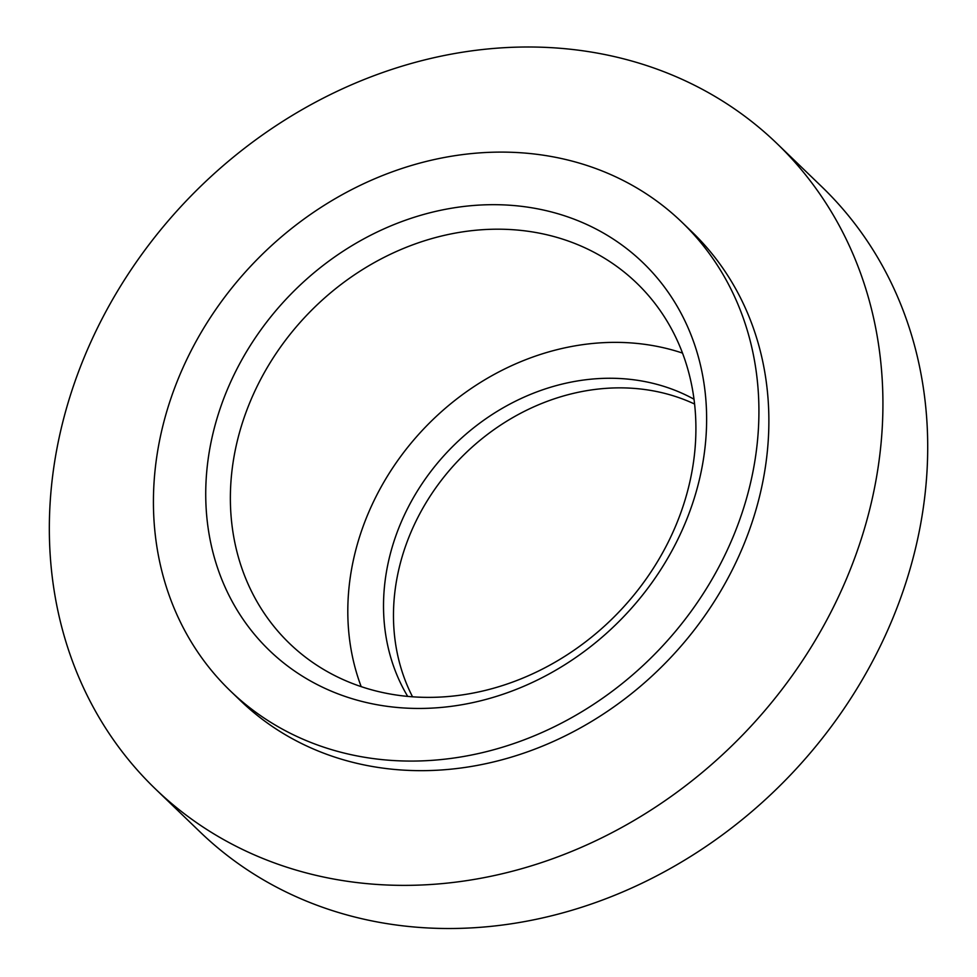 <?xml version="1.0" encoding="UTF-8"?>
<svg xmlns="http://www.w3.org/2000/svg" width="977" height="977" viewBox="0 0 977 977"><rect width="100%" height="100%" fill="white"/><g stroke="black" fill="none" stroke-linecap="round" stroke-linejoin="round"><path stroke-width="1.47" d="M389.957 693.975A250.21 215.367 133.9 0 1 289.534 643.477A250.21 215.367 133.9 0 1 308.036 313.873A250.21 215.367 133.9 0 1 636.735 283.11A250.21 215.367 133.9 0 1 657.765 561.177A250.21 215.367 133.9 0 1 389.957 693.975M377.427 704.796A269.212 231.72 -46.1 0 0 701.449 369.477A269.212 231.72 -46.1 0 0 289.619 295.469A269.212 231.72 -46.1 0 0 377.427 704.796M361.185 686.636A250.21 215.367 133.9 0 1 414.26 439.381A250.21 215.367 133.9 0 1 653.76 345.76A250.21 215.367 133.9 0 1 682.532 353.1M743.582 508.235A325.414 280.094 -46.1 0 0 681.946 222.231A325.414 280.094 -46.1 0 0 254.447 262.239A325.414 280.094 -46.1 0 0 230.389 690.934A325.414 280.094 -46.1 0 0 743.582 508.235M694.024 399.227A211.826 182.333 -46.1 0 0 449.286 449.945A211.826 182.333 -46.1 0 0 407.714 696.406M694.598 404.051A211.826 182.333 -46.1 0 0 459.239 459.544A211.826 182.333 -46.1 0 0 412.55 696.809M155.282 788.805L200.077 831.952A448.003 385.622 -46.1 0 0 906.595 580.436A448.003 385.622 -46.1 0 0 821.742 186.692L776.959 143.534A448.003 385.622 -46.1 0 0 188.414 198.624A448.003 385.622 -46.1 0 0 155.282 788.805A448.003 385.622 -46.1 0 0 861.812 537.277A448.003 385.622 -46.1 0 0 776.959 143.534M230.389 690.934L240.342 700.521A325.414 280.094 -46.1 0 0 753.536 517.822A325.414 280.094 -46.1 0 0 691.899 231.818L681.946 222.231"/></g></svg>
